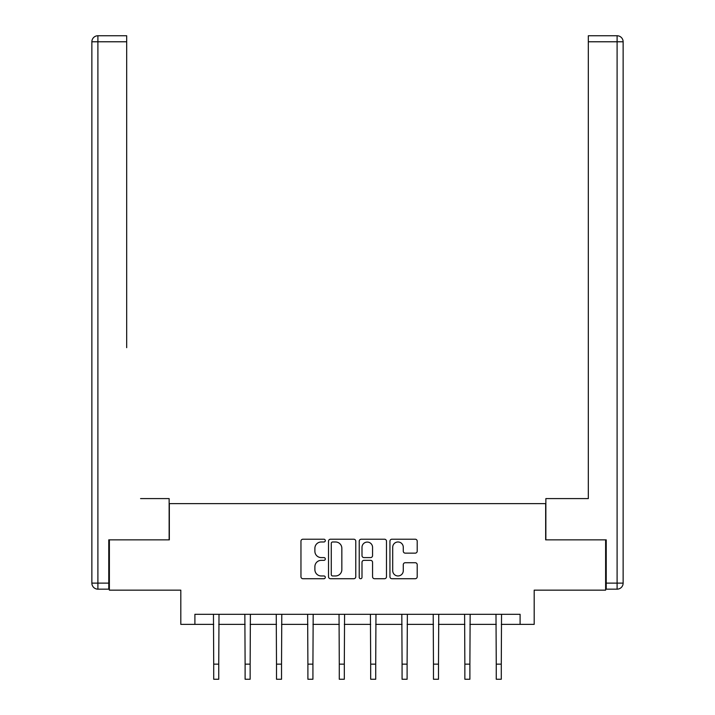<?xml version="1.0" encoding="UTF-8"?>
<svg xmlns="http://www.w3.org/2000/svg" width="715" height="715" viewBox="0 0 715 715"><rect width="100%" height="100%" fill="white"/><g stroke="black" fill="none" stroke-linecap="round" stroke-linejoin="round"><path stroke-width="1.07" d="M325.307 540.603A1.385 1.385 0 0 0 323.922 539.217L302.937 539.217A1.975 1.975 0 0 0 300.961 541.192L300.961 576.746A1.975 1.975 0 0 0 302.937 578.721L323.922 578.721A1.385 1.385 0 0 0 325.307 577.336A1.385 1.385 0 0 0 323.922 575.959L321.205 575.959A6.319 6.319 0 0 1 314.886 569.641L314.886 566.673A6.319 6.319 0 0 1 321.205 560.354L323.922 560.354A1.385 1.385 0 0 0 325.307 558.969A1.385 1.385 0 0 0 323.922 557.584L321.205 557.584A6.319 6.319 0 0 1 314.886 551.265L314.886 548.307A6.319 6.319 0 0 1 321.205 541.979L323.922 541.979A1.385 1.385 0 0 0 325.307 540.603M415.227 553.142A1.975 1.975 0 0 0 417.203 551.167L417.203 541.192A1.975 1.975 0 0 0 415.227 539.217L391.918 539.217A1.975 1.975 0 0 0 389.943 541.192L389.943 576.746A1.975 1.975 0 0 0 391.918 578.721L415.227 578.721A1.975 1.975 0 0 0 417.203 576.746L417.203 564.698A1.975 1.975 0 0 0 415.227 562.723L405.253 562.723A1.975 1.975 0 0 0 403.278 564.698L403.278 570.677A5.282 5.282 0 0 1 397.996 575.959A5.282 5.282 0 0 1 392.714 570.677L392.714 547.27A5.282 5.282 0 0 1 397.996 541.979A5.282 5.282 0 0 1 403.278 547.27L403.278 551.167A1.975 1.975 0 0 0 405.253 553.142L415.227 553.142M194.9 624.374L194.9 614.31L520.1 614.31L520.1 624.374L534.185 624.374L534.185 590.161L605.623 590.161L605.623 539.852L545.661 539.852L545.661 503.628L169.339 503.628L169.339 539.852L109.377 539.852L109.377 590.161L180.815 590.161L180.815 624.374L213.714 624.374M355.775 541.192A1.975 1.975 0 0 0 353.8 539.217L330.491 539.217A1.975 1.975 0 0 0 328.516 541.192L328.516 576.746A1.975 1.975 0 0 0 330.491 578.721L353.8 578.721A1.975 1.975 0 0 0 355.775 576.746L355.775 541.192M361.2 539.217L384.509 539.217A1.975 1.975 0 0 1 386.484 541.192L386.484 576.746A1.975 1.975 0 0 1 384.509 578.721L374.535 578.721A1.975 1.975 0 0 1 372.56 576.746L372.56 562.33A1.975 1.975 0 0 0 370.584 560.354L363.971 560.354A1.975 1.975 0 0 0 361.996 562.33L361.996 577.336A1.385 1.385 0 0 1 360.61 578.721A1.385 1.385 0 0 1 359.225 577.336L359.225 541.192A1.975 1.975 0 0 1 361.2 539.217M218.745 624.374L245.111 624.374M250.143 624.374L276.499 624.374M281.531 624.374L307.897 624.374M312.929 624.374L339.285 624.374M344.317 624.374L370.683 624.374M375.715 624.374L402.071 624.374M407.103 624.374L433.469 624.374M438.501 624.374L464.857 624.374M469.889 624.374L496.255 624.374M501.287 624.374L520.1 624.374M332.663 541.979A1.385 1.385 0 0 0 331.277 543.364L331.277 574.574A1.385 1.385 0 0 0 332.663 575.959L335.523 575.959A6.319 6.319 0 0 0 341.842 569.641L341.842 548.307A6.319 6.319 0 0 0 335.523 541.979L332.663 541.979M372.56 547.368A5.282 5.282 0 0 0 367.278 542.077A5.282 5.282 0 0 0 361.996 547.368L361.996 555.609A1.975 1.975 0 0 0 363.971 557.584L370.584 557.584A1.975 1.975 0 0 0 372.56 555.609L372.56 547.368M213.463 614.31L213.714 664.155L218.745 664.155L219.005 614.31M213.714 664.155L213.714 679.25L218.745 679.25L218.745 664.155M169.142 539.852L169.142 498.596L140.569 498.596M126.68 41.783L97.901 41.783L97.901 35.75L126.68 35.75L126.68 347.669M97.901 589.16L97.901 583.118L91.869 583.118A6.033 6.033 0 0 0 97.901 589.16L108.769 589.16L97.901 589.16A6.033 6.033 0 0 1 91.869 583.118L91.869 41.783A6.033 6.033 0 0 1 97.901 35.75A6.033 6.033 0 0 0 91.869 41.783L97.901 41.783L97.901 583.118L108.769 583.118L108.769 539.852L109.377 539.852M108.769 583.118L108.769 589.16M574.431 498.596L588.32 498.596L588.32 35.75L617.099 35.75L601.199 35.75M545.858 539.852L545.858 498.596L588.32 498.596L588.32 347.669M606.231 583.118L617.099 583.118L617.099 41.783L623.131 41.783A6.033 6.033 0 0 0 617.099 35.75A6.033 6.033 0 0 1 623.131 41.783A6.033 6.033 0 0 0 617.099 35.75A6.033 6.033 0 0 1 623.131 41.783L623.131 583.118A6.033 6.033 0 0 1 617.099 589.16L606.231 589.16L606.231 539.852L605.623 539.852M617.099 589.16A6.033 6.033 0 0 0 623.131 583.118L617.099 583.118L617.099 589.16M244.852 614.31L245.111 664.155L250.143 664.155L250.393 614.31M245.111 664.155L245.111 679.25L250.143 679.25L250.143 664.155M276.249 614.31L276.499 664.155L281.531 664.155L281.79 614.31M276.499 664.155L276.499 679.25L281.531 679.25L281.531 664.155M307.638 614.31L307.897 664.155L312.929 664.155L313.179 614.31M307.897 664.155L307.897 679.25L312.929 679.25L312.929 664.155M339.035 614.31L339.285 664.155L344.317 664.155L344.576 614.31M339.285 664.155L339.285 679.25L344.317 679.25L344.317 664.155M370.424 614.31L370.683 664.155L375.715 664.155L375.965 614.31M370.683 664.155L370.683 679.25L375.715 679.25L375.715 664.155M401.821 614.31L402.071 664.155L407.103 664.155L407.362 614.31M402.071 664.155L402.071 679.25L407.103 679.25L407.103 664.155M433.21 614.31L433.469 664.155L438.501 664.155L438.751 614.31M433.469 664.155L433.469 679.25L438.501 679.25L438.501 664.155M464.607 614.31L464.857 664.155L469.889 664.155L470.148 614.31M464.857 664.155L464.857 679.25L469.889 679.25L469.889 664.155M495.996 614.31L496.255 664.155L501.287 664.155L501.537 614.31M496.255 664.155L496.255 679.25L501.287 679.25L501.287 664.155M617.099 35.75L617.099 41.783L588.32 41.783"/></g></svg>
